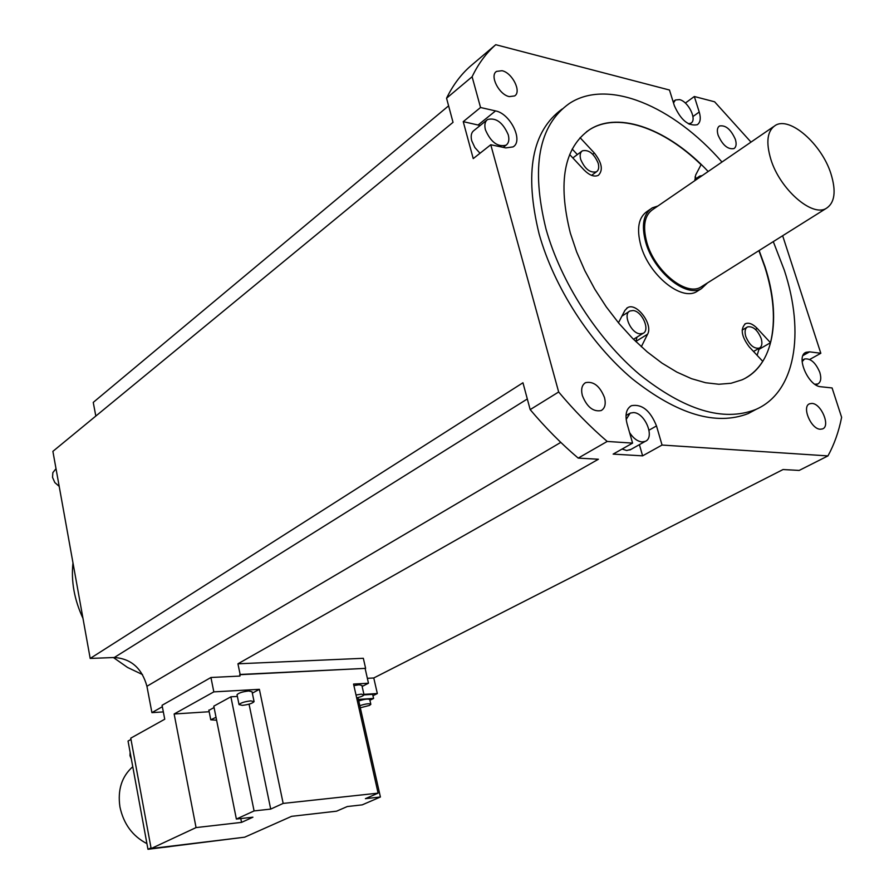 <?xml version="1.0" encoding="UTF-8"?>
<svg xmlns="http://www.w3.org/2000/svg" width="894" height="894" viewBox="0 0 894 894"><rect width="100%" height="100%" fill="white"/><g stroke="black" fill="none" stroke-linecap="round" stroke-linejoin="round"><path stroke-width="1.34" d="M773.288 241.615L784.295 270.167C805.148 333.216 795.414 392.79 755.441 409.608C723.28 421.99 684.681 410.312 639.646 374.575C597.527 339.038 560.918 282.225 545.988 228.987C530.846 167.2 538.601 125.395 569.243 103.559C607.663 78.001 673.283 106.073 721.983 162.026M708.171 171.503C669.125 129.809 619.374 110.476 589.727 129.563C564.036 147.499 557.577 182.041 570.372 233.2L576.652 251.918L584.855 270.714L594.789 289.164L606.266 306.877L619.017 323.46L632.762 338.569L647.2 351.878L662.007 363.132L676.881 372.116L691.509 378.676L705.589 382.733L718.854 384.252L731.057 383.269L741.998 379.849C773.735 365.959 781.848 318.141 765.074 266.848L759.129 250.499M562.181 109.001C531.863 131.06 524.163 172.698 539.104 233.926C553.911 287.008 590.364 343.575 632.404 378.933C677.361 414.47 715.949 426.025 748.166 413.598L756.525 409.128M649.033 430.182L656.498 425.935C650.296 410.569 641.959 403.809 631.488 405.675C626.303 408.625 624.828 414.648 627.052 423.711L632.583 443.111L607.205 441.446C590.275 426.907 574.093 410.424 558.661 391.985L490.772 144.75L473.239 158.607L463.237 121.651L480.547 107.504L495.533 110.912C510.295 113.482 523.761 141.084 513.033 146.907L505.792 147.901L490.772 144.75M472.11 76.75C478.312 63.787 486.191 53.104 495.745 44.7L470.479 66.111C460.846 74.571 452.867 85.276 446.553 98.217L472.11 76.75L480.547 107.504M751.005 142.112L714.608 101.793L694.325 96.507L699.231 112.007C701.064 118.287 700.404 122.523 697.275 124.724C688.414 126.389 680.781 120.053 674.367 105.715L669.472 90.026L495.745 44.7M803.013 355.533L809.595 351.845L820.826 353.264L782.652 235.737M809.595 351.845L806.075 352.292C795.314 355.946 808.288 386.309 820.86 386.756L832.091 387.951L841.623 417.308C838.795 431.601 834.236 444.474 827.956 455.906L662.052 445.044L642.607 455.851L613.139 454.107L632.583 443.111M656.498 425.935L662.052 445.044M582.352 395.561C586.956 407.027 593.225 412.033 601.148 410.569C604.97 408.357 606.087 404.01 604.489 397.528C599.863 386.063 593.571 381.101 585.637 382.643C581.905 384.845 580.809 389.147 582.352 395.561M820.267 429.232L822.491 428.93C830.716 426.315 821.374 403.686 812.009 403.429L809.651 403.753C801.46 406.368 810.914 429.142 820.267 429.232M735.349 139.352C730.879 129.339 725.582 124.892 719.458 125.998C717.234 127.551 716.776 130.602 718.106 135.162C722.576 145.186 727.861 149.656 733.974 148.583C736.254 147.029 736.712 143.945 735.349 139.352M502.026 70.715L496.528 71.397C489.331 75.532 499.064 94.764 509.289 96.608L514.609 95.937C521.85 91.847 512.284 72.727 502.026 70.715M639.4 444.653L642.607 455.851M367.367 678.322L373.77 677.976L783.043 469.54L799.169 470.434L827.956 455.906M163.345 711.915L151.913 712.63L162.35 706.707M237.938 663.806L363.333 658.297L365.624 668.354L240.14 674.467L237.938 663.806L598.41 459.237L578.206 458.108L607.205 441.446M363.914 694.359L377.335 693.543L373.77 677.976M377.335 693.543L372.966 695.722M558.661 391.985L530.176 409.62L522.956 382.766L90.193 658.442L52.891 451.358L453.034 122.333L446.553 98.217M90.193 658.442L114.309 657.503C131.072 658.654 141.945 668.243 146.929 686.279L151.913 712.63M95.826 416.056L93.244 402.401L448.609 105.838M685.34 103.067L694.325 96.507M673.506 102.933L675.451 99.983L679.474 99.603C688.391 101.38 697.409 120.008 690.861 123.182L688.402 123.763M480.179 125.495L463.237 121.651M486.872 120.098L473.932 130.535C471.283 132.535 470.546 135.955 471.741 140.805L474.87 147.555L480.022 153.254M485.431 129.82C484.224 124.948 484.939 121.517 487.588 119.517C495.991 117.382 502.875 122.467 508.25 134.77C509.502 139.71 508.764 143.185 506.038 145.197C497.656 147.264 490.784 142.135 485.431 129.82M530.176 409.62C545.407 427.712 561.421 443.871 578.206 458.108M210.939 677.496L213.822 691.878L259.383 689.33L283.163 803.415L270.703 809.092L254.086 810.925L236.374 819.06L252.913 817.194L241.548 822.379L196.054 827.587L151.142 848.551L130.759 738.165L164.742 719.223L162.071 705.288L210.939 677.496L239.95 676.065L240.14 674.467M239.681 674.724L365.624 668.354M283.163 803.415L378.106 793.146L353.555 684.066L368.484 683.228L365.154 668.589M358.002 697.566L380.408 797.012L362.226 804.857L347.274 806.544L336.591 811.182L291.612 816.334L244.643 837.197L151.142 848.551M368.484 683.228L362.126 686.458M213.822 691.878L174.14 713.993L209.174 711.736M196.054 827.587L174.14 713.993M252.32 693.152L259.383 689.33M236.374 819.06L213.8 706.159L230.887 696.806L237.368 696.426M254.019 701.332L252.041 691.777L248.733 690.973C242.598 691.677 238.698 692.928 237.022 694.716L237.089 695.029M214.068 707.545L208.905 710.372M270.703 809.092L249.057 704.159M380.408 797.012L365.4 798.666L378.106 793.146M130.993 739.416L128.043 741.059L147.968 849.3L151.019 847.87M147.968 849.3L240.877 837.656M132.759 766.717C121.74 776.484 117.472 789.905 119.941 806.958C123.584 823.955 132.58 836.181 146.918 843.634M164.127 847.333L169.692 846.663M130.111 752.323L129.988 755.698L131.34 758.961M145.32 834.962L146.582 841.79M241.548 822.379L240.788 818.569M254.086 810.925L230.887 696.806M363.959 694.526L361.902 685.452L359.109 684.748L353.901 685.609M356.024 695.018L361.243 694.146L364.026 694.817C363.366 695.856 360.908 696.884 356.661 697.879M242.386 705.366L239.044 704.595C240.732 702.84 244.643 701.6 250.767 700.874L254.086 701.645C252.399 703.399 248.51 704.64 242.386 705.366M216.605 720.229L210.783 719.804L216.024 717.29M820.826 353.264L809.696 359.466M802.13 361.69L804.522 358.986C810.567 358.136 815.674 362.629 819.832 372.44C821.541 378.385 820.86 382.23 817.775 383.984L814.836 384.23M72.984 562.907C70.972 581.256 74.303 599.729 82.963 618.335M113.415 657.537L127.518 667.438L142.537 674.59M56.009 468.691L52.858 472.624L52.534 477.374L54.825 482.559L59.194 486.358M149.767 701.298L150.08 702.93M160.216 712.105L162.261 711.982M358.416 699.399L373.591 698.449L372.653 694.359L364.003 694.884M373.591 698.449L369.915 700.27M370.775 704.081L369.781 699.667C368.484 698.583 364.808 699.019 358.762 700.963M359.824 705.668C365.881 703.723 369.546 703.276 370.842 704.338L369.457 705.422L360.304 707.78M622.079 449.056L626.728 450.52L630.907 449.425M626.169 419.465L630.147 413.117L633.544 412.57C645.122 412.782 655.246 437.803 645.166 441.401L641.981 441.927C637.366 441.357 633.243 438.239 629.588 432.595M758.905 250.644L764.839 266.993C773.88 295.623 775.757 320.868 770.494 342.715L757.229 328.422C752.849 323.952 748.926 322.376 745.462 323.695C740.176 328.78 741.45 336.524 749.273 346.917L762.727 361.321C758.291 368.44 752.625 373.994 745.708 377.972M694.996 176.978L696.359 178.387M586.397 131.865L589.504 129.731C617.408 111.828 663.236 127.686 701.052 164.697L695.655 175.045L694.917 180.599M641.311 346.749L647.591 334.188C653.335 324.399 636.562 302.083 627.599 307.648L624.928 310.374L618.447 322.79M569.668 154.55L584.073 169.983C589.548 175.436 594.331 177.213 598.41 175.291C603.316 170.184 601.964 162.764 594.342 153.03L580.072 137.665M650.128 209.341L647.457 211.185C638.539 217.052 636.349 228.518 640.864 245.582C648.821 274.816 680.982 301.11 696.471 291.746L698.728 290.338M697.957 178.509L699.734 176.073L702.159 175.626M770.494 342.715L758.95 349.375L757.129 355.32M758.324 348.705L758.95 349.375M761.174 338.48C762.548 343.385 761.934 346.604 759.341 348.124C753.921 348.939 749.407 345.062 745.775 336.468C744.434 331.596 745.037 328.4 747.585 326.88C753.016 326.031 757.542 329.897 761.174 338.48M622.537 314.956L623.286 315.247M637.009 337.116L635.857 341.631M639.948 333.831C630.907 333.283 622.503 314.051 629.946 311L633.131 310.531C642.183 311.213 650.474 330.344 642.998 333.384L639.948 333.831M572.205 149.052L577.356 154.573M580.698 159.434C579.603 155.265 580.161 152.405 582.363 150.829C588.699 149.432 593.962 153.533 598.153 163.133C599.271 167.334 598.712 170.229 596.454 171.804C590.129 173.168 584.877 169.044 580.698 159.434M707.545 282.884L701.399 288.661C685.933 298.004 653.737 271.608 645.736 242.319C641.188 225.221 643.356 213.744 652.251 207.877L657.828 206.033M773.489 126.68L653.156 209.252C644.552 214.906 642.451 225.992 646.843 242.509C654.576 270.793 685.664 296.272 700.605 287.242L702.773 285.879M830.872 173.537C836.404 191.361 834.806 203.016 826.045 208.503C811.808 217.086 779.87 189.07 770.863 159.378C765.711 142.057 767.242 130.703 775.444 125.339C789.961 116.209 821.642 144.18 830.872 173.537M692.951 116.544L699.231 112.007M478.201 124.925L495.533 110.912M560.795 442.385L146.929 686.279M527.315 398.97L114.309 657.503M755.486 329.45L757.229 328.422M635.98 341.385L647.591 334.188M594.342 153.03L592.722 154.237M748.166 413.598L755.441 409.608M630.169 406.446L631.488 405.675M689.363 124.266L690.861 123.182M673.115 101.704L674.959 100.351M503.266 147.365L506.038 145.197M237.022 694.716L239.044 704.595M208.85 710.082L210.783 719.804M584.631 383.247L585.637 382.643M805.215 352.772L806.075 352.292M815.965 384.968L817.775 383.984M802.097 360.338L803.896 359.332M495.902 71.922L496.528 71.397M808.981 404.11L809.651 403.753M626.012 415.52L629.175 413.687M629.912 449.995L645.166 441.401M694.828 179.437L699.264 176.397M744.713 324.131L745.462 323.695M753.53 351.476L759.341 348.124M742.143 330.109L747.015 327.226M626.683 308.229L627.599 307.648M621.933 316.118L629.242 311.447M633.488 339.295L642.998 333.384M572.831 157.947L581.815 151.242M591.582 175.358L596.454 171.804M696.471 291.746L701.399 288.661M700.605 287.242L826.045 208.503"/></g></svg>
